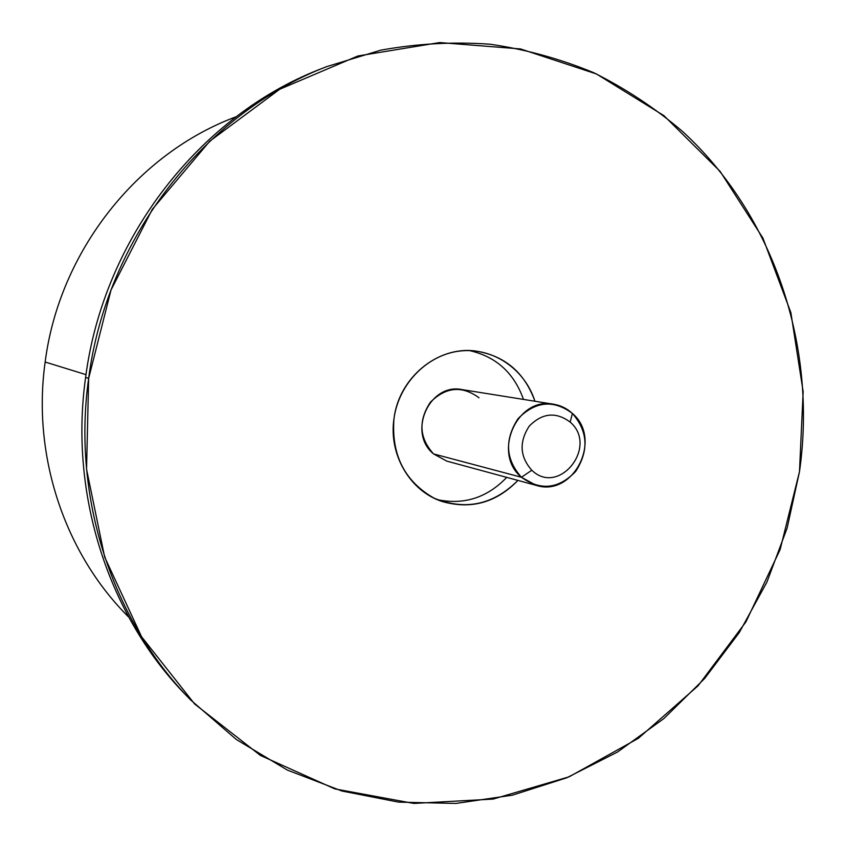 <?xml version="1.0" encoding="UTF-8"?>
<svg xmlns="http://www.w3.org/2000/svg" width="846" height="846" viewBox="0 0 846 846"><rect width="100%" height="100%" fill="white"/><g stroke="black" fill="none" stroke-linecap="round" stroke-linejoin="round"><path stroke-width="1.27" d="M570.183 422.101L572.393 413.43C587.959 431.344 589.049 450.685 575.661 471.455C558.656 489.03 540.583 490.966 521.453 477.271L531.796 470.239C558.942 496.665 598.704 446.413 570.183 422.101C598.704 446.413 558.942 496.665 531.796 470.239C519.825 456.703 518.968 442.003 529.226 426.141C542.286 412.911 555.949 411.568 570.183 422.101C555.949 411.568 542.286 412.911 529.226 426.141C518.968 442.003 519.825 456.703 531.796 470.239L521.453 477.271C505.517 459.315 504.364 439.793 518.006 418.707C535.391 401.173 553.527 399.407 572.393 413.43L570.183 422.101M536.195 485.361L446.794 461.112L433.575 453.921L521.453 477.271L536.195 485.361C573.609 497.501 602.881 438.968 572.393 413.43C567 408.481 560.739 405.414 553.622 404.229C517.139 396.277 491.907 453.255 521.453 477.271L433.575 453.921C407.074 432.644 429.461 382.529 462.159 389.615L553.622 404.229M506.733 477.366C487.169 497.723 464.052 505.157 437.382 499.669C464.052 505.157 487.169 497.723 506.733 477.366M469.414 350.582C495.989 356.536 514.008 372.811 523.484 399.407C514.008 372.811 495.989 356.536 469.414 350.582M479.005 397.768C462.043 385.364 445.821 386.876 430.318 402.294C418.178 420.832 419.256 438.038 433.575 453.921M394.003 418.463C398.931 377.887 437.319 346.236 474.786 350.91C504.343 355.331 524.393 372.113 534.936 401.237C524.753 369.036 492.996 347.283 460.277 350.995C427.558 354.516 398.815 383.502 394.003 418.463C391.159 454.736 404.525 481.311 434.104 498.178C465.311 510.857 493.25 504.935 517.932 480.401C496.348 502.63 471.18 509.683 442.416 501.583C410.173 491.431 388.409 454.598 394.003 418.463M799.481 471.698L780.139 549.54L745.897 621.937L698.045 685.831L638.339 738.325L569.094 776.818L493.133 799.079L413.8 803.425L334.857 788.906L260.399 755.425L194.633 703.988L141.557 636.742L104.65 557.028L86.546 469.202L88.65 378.374L111.027 289.988L152.28 209.364L209.745 141.219L279.719 89.253L357.879 55.984L439.634 42.564L520.523 48.941L596.441 73.962L663.92 115.648L720.126 171.368L762.933 238.117L790.883 312.65L803.15 391.635L799.481 471.698C817.363 346.913 774.323 215.688 682.384 131.299C655.29 108.256 625.776 88.745 593.839 72.756C560.771 59.009 526.275 49.502 490.363 44.256C453.974 41.581 417.427 43.558 380.711 50.178L326.757 66.612C204.404 113.364 106.67 237.98 88.65 378.374C71.836 497.564 112.402 620.552 190.667 699.98L236.362 739.51L287.28 770.04L341.89 791.01L398.625 802.135L455.941 803.436L512.412 795.177L566.661 777.823L617.485 752.041L663.803 718.624L704.655 678.481L739.245 632.618L766.91 582.111L787.118 528.073L799.481 471.698M190.667 699.98L186.733 695.93C109.155 617.199 68.97 495.407 85.615 377.401L88.65 378.374L85.615 377.401C103.445 238.413 200.238 115.035 321.512 68.685L324.134 67.659C201.686 113.301 103.561 237.366 85.615 377.401C68.812 496.433 109.885 619.251 188.711 697.939M128.655 617.051C64.878 553.675 31.926 456.121 45.155 362.025L86.006 374.641L45.155 362.025C59.283 251.442 137.316 153.359 236.15 116.748C137.316 153.359 59.283 251.442 45.155 362.025C31.926 456.121 64.878 553.675 128.655 617.051M326.757 66.612L321.512 68.685"/></g></svg>
